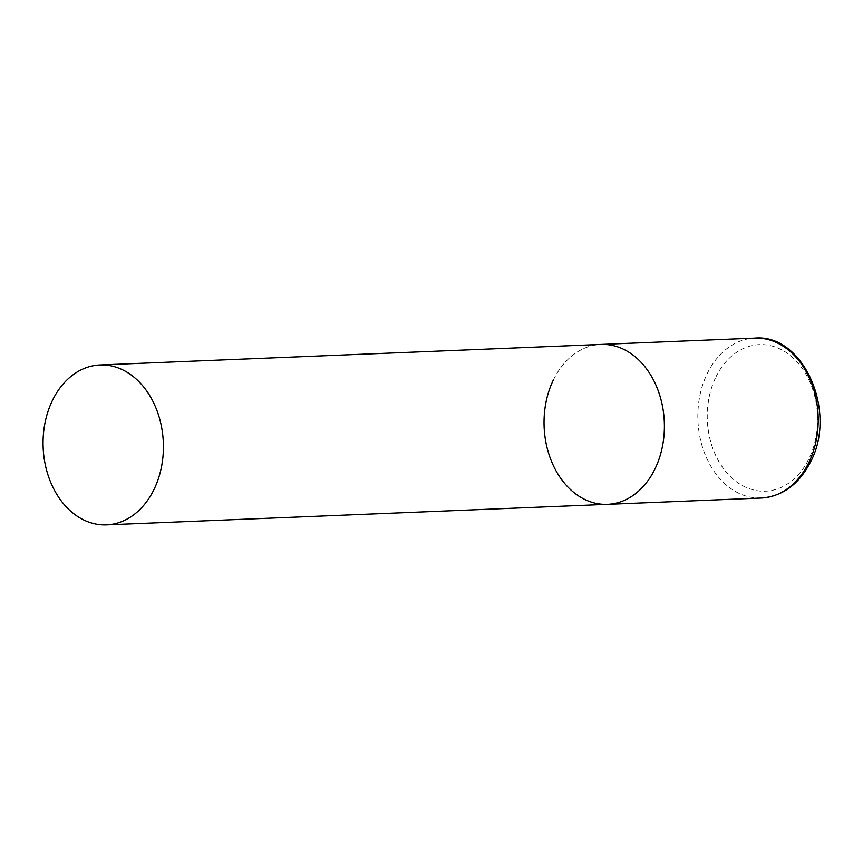 <?xml version="1.0" encoding="UTF-8"?>
<svg xmlns="http://www.w3.org/2000/svg" width="863" height="863" viewBox="0 0 863 863"><rect width="100%" height="100%" fill="white"/><g stroke="black" fill="none" stroke-linecap="round" stroke-linejoin="round"><path stroke-width="0.65" stroke-dasharray="4.32 3.24" d="M553.485 379.763A80.022 60.14 87.7 0 1 600.928 344.434A80.022 60.14 -92.3 0 0 545.999 402.234A80.022 60.14 -92.3 0 0 571.835 490.767A80.022 60.14 -92.3 0 0 607.487 504.337M761.295 498.027A80.022 60.14 87.7 0 1 706.053 456.764A80.022 60.14 87.7 0 1 707.293 373.452A80.022 60.14 87.7 0 1 754.737 338.123M715.912 376.991A73.355 55.135 87.7 0 1 792.094 357.034A73.355 55.135 87.7 0 1 808.922 458.792A73.355 55.135 87.7 0 1 732.73 478.749A73.355 55.135 87.7 0 1 715.912 376.991"/><path stroke-width="1.29" d="M99.957 364.973A80.022 60.14 -92.3 0 0 45.027 422.784A80.022 60.14 -92.3 0 0 70.852 511.317A80.022 60.14 -92.3 0 0 106.516 524.877A80.022 60.14 -92.3 0 0 161.446 467.066A80.022 60.14 -92.3 0 0 135.61 378.544A80.022 60.14 -92.3 0 0 99.957 364.973L754.737 338.123A80.022 60.14 87.7 0 1 809.99 379.375A80.022 60.14 87.7 0 1 808.75 462.697A80.022 60.14 87.7 0 1 761.295 498.027L607.487 504.337A80.022 60.14 -92.3 0 0 662.417 446.527A80.022 60.14 -92.3 0 0 636.592 357.994A80.022 60.14 -92.3 0 0 600.928 344.434A80.022 60.14 87.7 0 1 656.182 385.685A80.022 60.14 87.7 0 1 654.941 468.997A80.022 60.14 87.7 0 1 607.487 504.337A80.022 60.14 87.7 0 1 552.244 463.075A80.022 60.14 87.7 0 1 553.485 379.763M754.737 338.123C803.604 333.528 837.531 411.921 810.519 461.899C799.062 484.283 782.655 496.322 761.295 498.027M607.487 504.337L106.516 524.877"/></g></svg>
